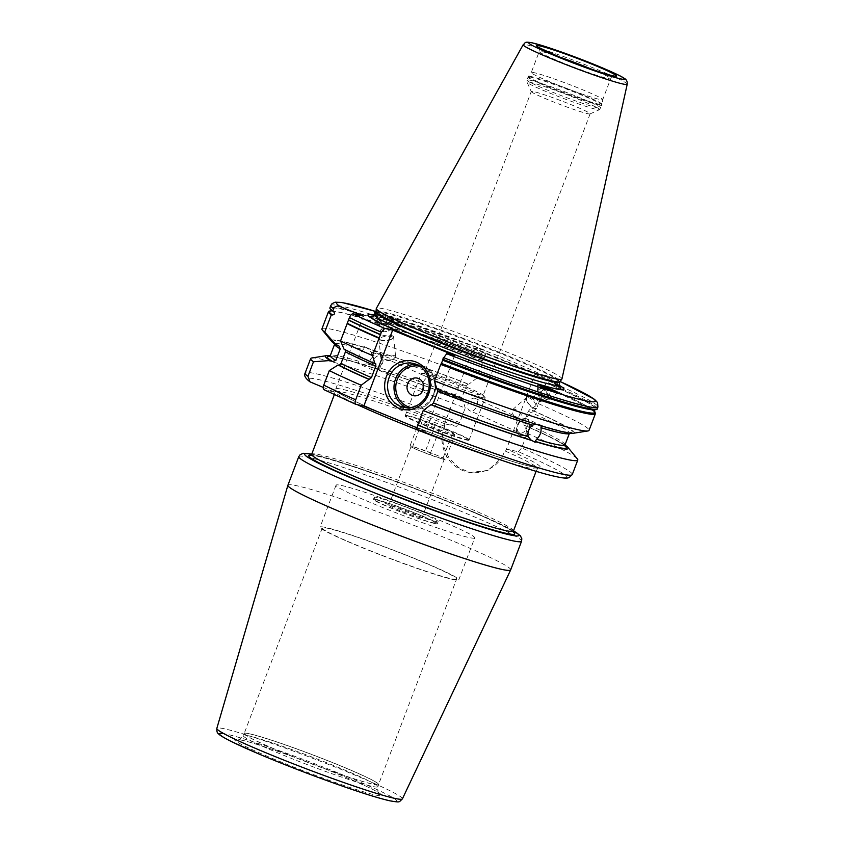 <?xml version="1.0" encoding="UTF-8"?>
<svg xmlns="http://www.w3.org/2000/svg" width="844" height="844" viewBox="0 0 844 844"><rect width="100%" height="100%" fill="white"/><g stroke="black" fill="none" stroke-linecap="round" stroke-linejoin="round"><path stroke-width="0.63" stroke-dasharray="4.22 3.17" d="M442.214 432.898L443.448 446.254L449.388 458.545L458.714 467.66L469.813 472.503L487.895 470.456L502.191 457.427A36.197 33.401 102.4 0 1 467.671 472.028A36.197 33.401 102.4 0 1 442.214 432.898L444.714 426.294L444.166 424.722L445.263 423.952L456.372 426.389L459.716 422.58A142.879 8.725 20.8 0 0 305.127 373.101M323.241 387.407L334.583 392.049L324.275 389.78A138.384 8.451 20.8 0 0 355.851 404.339M454.631 355.482L425.787 431.421L417.052 427.855M425.787 431.421L417.833 429.68A138.384 8.451 -159.2 0 0 555.563 476.48A138.384 8.451 -159.2 0 0 518.343 451.73L507.233 449.293L504.701 450.823L502.191 457.427M444.166 424.722L473.368 347.844L535.339 373.196L506.136 450.063M518.343 451.73L521.687 447.921L527.205 433.394L524.81 425.313L523.902 425.112C544.549 434.175 557.684 440.663 563.286 444.577L565.079 446.086M564.952 445.716A127.813 7.807 -159.2 0 0 523.976 425.133L523.892 422.833L528.27 411.302L529.948 409.393L530.781 409.583A129.944 7.934 -159.2 0 1 573.329 433.267M544.865 386.225L544.76 386.088A141.887 8.662 -159.2 0 1 592.868 409.941L594.155 411.007A142.246 8.683 20.8 0 0 593.163 410.173A142.246 8.683 20.8 0 0 544.865 386.225L538.483 403.717L530.781 409.583M560.121 381.499L547.186 375.791C548.157 376.276 548.21 377.806 547.345 380.37L544.76 386.088M560.11 381.52A138.384 8.451 20.8 0 0 547.186 375.791L535.339 373.196M527.205 433.394A142.879 8.725 -159.2 0 1 577.359 458.893M311.731 357.993A142.879 8.725 -159.2 0 1 465.234 408.042L459.716 422.58M363.437 316.11L334.583 392.049M344.067 349.237L345.629 350.038M564.984 445.031A129.944 7.934 20.8 0 0 524.81 425.313M465.234 408.042L462.828 399.972A129.944 7.934 20.8 0 0 361.105 363.891L357.065 362.656A129.944 7.934 20.8 0 0 330.194 355.841M331.755 341.503A129.944 7.934 -159.2 0 1 363.036 346.926L364.471 347.559L363.089 349.701C359.649 352.971 358.194 356.812 358.7 361.243L358.5 363.3L357.065 362.656L358.204 363.49M462.828 399.972L461.953 399.771C423.646 385.001 390.561 373.27 362.698 364.587L361.105 363.891M362.54 364.534L367.151 363.817C370.854 360.673 372.309 356.833 371.529 352.286L367.087 348.161A129.944 7.934 -159.2 0 1 468.81 384.231L467.977 384.052L466.299 385.961L461.911 397.492L462.006 399.782A127.813 7.807 -159.2 0 0 362.54 364.534M329.413 356.569L329.972 356.516C333.559 356.442 343.107 358.721 358.626 363.342L358.5 363.3A127.813 7.807 -159.2 0 0 329.751 356.379M535.877 424.205L538.588 425.049M436.865 388.968L437.983 389.401M538.483 403.717A142.879 8.725 -159.2 0 1 589.049 430.366M367.087 348.161L364.576 346.715L363.036 346.926M321.923 328.896A142.879 8.725 -159.2 0 1 476.512 378.376L468.81 384.231M380.201 353.636A8.989 6.056 -66 0 1 382.226 363.964A8.989 6.056 -66 0 1 373.364 370.242A8.989 6.056 114 0 1 372.89 370.062A8.989 6.056 114 0 1 370.875 359.734A8.989 6.056 114 0 1 379.737 353.457A8.989 6.056 -66 0 1 380.201 353.636L364.576 346.715M330.996 310.993A142.879 8.725 -159.2 0 1 331.608 311.025A142.879 8.725 -159.2 0 1 483.063 361.116L476.512 378.376M473.368 347.844L485.216 350.45C486.186 350.935 486.239 352.465 485.374 355.029L484.498 357.328A142.879 8.725 20.8 0 0 329.909 307.86M331.608 311.025L332.631 311.088A141.887 8.662 -159.2 0 1 482.789 360.736L483.063 361.116M482.789 360.736L484.498 357.328M375.991 311.573A138.384 8.451 20.8 0 1 485.216 350.45L376.002 311.563M483.971 352.18A104.814 6.404 20.8 0 0 376.224 315.403A104.814 6.404 -159.2 0 0 374.757 315.097M374.757 315.107A98.379 6.003 -159.2 0 1 382.511 315.603A98.379 6.003 20.8 0 1 486.682 351.315A98.379 6.003 20.8 0 1 558.696 384.98A104.814 6.404 20.8 0 0 524.746 368.86M375.897 312.08L376.308 312.196C383.577 314.358 399.613 321.501 391.51 318.969L375.675 312.702M393.705 320.678L393.568 319.359L391.51 318.969A9.221 3.102 174.1 0 1 393.705 320.678A9.221 3.102 174.1 0 1 391.943 322.788A9.221 3.102 174.1 0 1 377.563 324.296A9.221 3.102 -5.9 0 1 377.532 324.286A9.221 3.102 -5.9 0 1 375.369 322.587A9.221 3.102 -5.9 0 1 381.214 319.032A9.221 3.102 -5.9 0 1 391.51 318.969M561.956 378.903A99.286 6.056 20.8 0 0 488.866 344.837A99.286 6.056 20.8 0 0 384.147 308.946A99.286 6.056 -159.2 0 0 376.35 308.398M560.078 57.213A38.223 2.332 20.8 0 0 542.249 51.727A38.223 2.332 20.8 0 0 539.232 51.537A38.223 2.332 20.8 0 0 567.21 64.608A38.223 2.332 20.8 0 0 607.68 78.492A38.223 2.332 20.8 0 0 610.697 78.682L602.721 99.655A38.223 2.332 20.8 0 1 599.715 99.465A38.223 2.332 -159.2 0 1 559.245 85.592A38.223 2.332 -159.2 0 1 531.266 72.51A38.223 2.332 -159.2 0 1 531.277 72.478A38.223 2.332 -159.2 0 1 534.273 72.711A38.223 2.332 20.8 0 1 574.458 86.468A38.223 2.332 20.8 0 1 602.732 99.624A38.223 2.332 20.8 0 0 602.732 99.624L602.247 104.445A39.478 2.405 20.8 0 0 573.044 90.857A39.478 2.405 20.8 0 0 531.541 76.646A39.478 2.405 -159.2 0 0 528.449 76.414L528.091 77.068A39.573 2.416 -159.2 0 1 531.214 77.268A39.573 2.416 20.8 0 1 573.108 91.627A39.573 2.416 20.8 0 1 602.078 105.173L602.247 104.445A39.478 2.405 20.8 0 1 599.124 104.287A39.478 2.405 -159.2 0 1 557.029 89.833A39.478 2.405 -159.2 0 1 528.449 76.414L531.277 72.478M531.277 91.479A31.481 1.92 -159.2 0 0 531.287 91.606A31.481 1.92 -159.2 0 0 555.194 102.588A31.481 1.92 -159.2 0 0 587.646 113.676A31.481 1.92 20.8 0 0 590.03 113.919A31.481 1.92 20.8 0 0 590.125 113.835A31.481 1.92 20.8 0 0 567.084 103.063A31.481 1.92 20.8 0 0 533.756 91.637A31.481 1.92 -159.2 0 0 531.277 91.479L424.321 373.027A31.481 1.92 -159.2 0 1 424.564 372.9A31.481 1.92 -159.2 0 1 426.8 373.185A31.481 1.92 -159.2 0 1 458.598 384.009A31.481 1.92 -159.2 0 1 483.084 395.129A31.481 1.92 -159.2 0 1 483.169 395.382A31.481 1.92 -159.2 0 1 480.69 395.224A31.481 1.92 -159.2 0 1 447.362 383.798A31.481 1.92 -159.2 0 1 424.321 373.027M482.452 397.619A34.171 2.089 -159.2 0 1 446.265 385.212A34.171 2.089 -159.2 0 1 421.251 373.523A34.171 2.089 -159.2 0 1 421.504 373.386A34.171 2.089 -159.2 0 1 423.941 373.692A34.171 2.089 20.8 0 1 458.461 385.455A34.171 2.089 20.8 0 1 485.047 397.524A34.171 2.089 20.8 0 1 485.142 397.798A34.171 2.089 20.8 0 1 482.452 397.619M407.842 416.071A34.171 2.089 -159.2 0 1 443.079 428.108A34.171 2.089 -159.2 0 1 469.032 440.03A34.171 2.089 -159.2 0 1 469.042 440.167A34.171 2.089 -159.2 0 1 466.352 439.998A34.171 2.089 -159.2 0 1 430.166 427.591A34.171 2.089 -159.2 0 1 405.152 415.902A34.171 2.089 -159.2 0 1 405.257 415.807A34.171 2.089 -159.2 0 1 407.842 416.071M424.363 390.487C430.334 392.819 435.42 379.431 429.153 377.901C424.173 376.002 419.088 389.39 424.363 390.487L374.683 368.406A6.741 4.536 114 0 0 375.031 368.533A6.741 4.536 -66 0 0 381.678 363.827A6.741 4.536 -66 0 0 380.169 356.073A6.741 4.536 -66 0 0 379.821 355.946A6.741 4.536 114 0 0 373.164 360.652A6.741 4.536 114 0 0 374.683 368.406M389.77 360.377C389.97 360.937 388.873 360.884 386.499 360.23L382.385 357.086L380.918 358.531L390.076 360.483L429.153 377.901M475.33 398.452L515.104 416.134L514.049 416.43L512.857 413.919A7.417 3.239 -131.1 0 1 512.677 409.583A7.417 3.239 -131.1 0 1 514.956 409.372A7.417 3.239 48.9 0 1 521.328 414.794A7.417 3.239 48.9 0 1 522.457 420.734L514.713 415.976C514.239 416.936 514.967 417.959 516.876 419.035L522.098 419.268L525.021 420.544A6.741 4.536 -66 0 1 526.529 428.288A6.741 4.536 -66 0 1 519.883 432.993A6.741 4.536 114 0 1 519.535 432.866L470.551 411.039C464.284 409.509 469.369 396.121 475.33 398.452C480.616 399.55 475.531 412.938 470.551 411.039M522.098 419.268L522.457 420.734L536.837 408.19A7.417 3.239 48.9 0 0 535.75 402.25A7.417 3.239 48.9 0 0 529.357 396.796A7.417 3.239 48.9 0 0 527.078 397.007A7.417 3.239 48.9 0 0 526.508 398.737A7.417 3.239 48.9 0 0 534.558 408.39A7.417 3.239 48.9 0 0 535.043 408.517A7.417 3.239 48.9 0 0 536.837 408.19M519.535 432.866A6.741 4.536 114 0 1 518.016 425.112A6.741 4.536 114 0 1 524.662 420.407A6.741 4.536 -66 0 1 525.021 420.544M380.169 356.073L382.385 357.086M390.076 360.483L394.232 358.563A7.417 2.49 174.1 0 0 395.657 356.875A7.417 2.49 174.1 0 0 393.895 355.493A7.417 2.49 -5.9 0 0 385.602 355.546A7.417 2.49 -5.9 0 0 380.897 358.405A7.417 2.49 -5.9 0 0 380.918 358.531M526.339 418.698A8.989 6.056 114 0 0 517.477 424.975A8.989 6.056 114 0 0 519.493 435.304A8.989 6.056 114 0 0 519.967 435.483A8.989 6.056 -66 0 0 528.829 429.216A8.989 6.056 -66 0 0 526.804 418.877A8.989 6.056 -66 0 0 526.339 418.698M516.876 419.035A7.417 3.239 -131.1 0 1 512.857 413.919M534.168 408.348A6.625 2.891 48.9 0 1 533.735 408.243A6.625 2.891 -131.1 0 1 526.55 399.623A6.625 2.891 -131.1 0 1 529.093 397.893A6.625 2.891 48.9 0 1 535.571 404.097A6.625 2.891 48.9 0 1 534.168 408.348L535.043 408.517M468.768 439.45A33.728 2.057 20.8 0 1 466.131 439.418A33.728 2.057 -159.2 0 1 429.48 426.811A33.728 2.057 -159.2 0 1 405.837 415.543A33.728 2.057 -159.2 0 1 408.39 415.807A33.728 2.057 20.8 0 1 443.153 427.686A33.728 2.057 20.8 0 1 468.768 439.45L469.032 440.03M454.81 434.797L452.722 432.677L435.166 425.492L419.7 420.439L421.8 422.559L439.355 429.744L454.81 434.797L445.252 459.969L443.153 457.849L434.375 454.251L410.142 445.611L412.231 447.731L421.008 451.329L445.252 459.969M452.722 432.677L443.153 457.849M439.355 429.744L429.786 454.916M421.8 422.559L412.231 447.731M419.7 420.439L410.142 445.611M435.166 425.492L425.598 450.664M442.9 459.009A17.766 1.087 -159.2 0 1 437.519 457.437A17.766 1.087 -159.2 0 1 421.008 451.329A17.766 1.087 -159.2 0 1 411.186 446.676A17.766 1.087 -159.2 0 1 411.091 446.487A17.766 1.087 -159.2 0 1 412.494 446.571A17.766 1.087 -159.2 0 1 417.875 448.143A17.766 1.087 -159.2 0 1 434.375 454.251A17.766 1.087 -159.2 0 1 444.208 458.904A17.766 1.087 -159.2 0 1 444.303 459.094A17.766 1.087 -159.2 0 1 442.9 459.009M420.586 517.752A17.766 1.087 -159.2 0 1 401.776 511.295A17.766 1.087 -159.2 0 1 388.778 505.218A17.766 1.087 -159.2 0 1 390.181 505.313A17.766 1.087 20.8 0 1 408.981 511.759A17.766 1.087 20.8 0 1 421.989 517.836A17.766 1.087 20.8 0 1 420.586 517.752M435.135 522.953A31.924 1.952 20.8 0 1 432.708 522.71A31.924 1.952 -159.2 0 1 399.803 511.464A31.924 1.952 -159.2 0 1 375.548 500.323A31.924 1.952 -159.2 0 1 378.049 500.355A31.924 1.952 20.8 0 1 412.748 512.297A31.924 1.952 20.8 0 1 435.135 522.953L438.025 521.666A34.171 2.089 -159.2 0 1 435.43 521.392A34.171 2.089 -159.2 0 1 400.204 509.365A34.171 2.089 -159.2 0 1 374.251 497.443A34.171 2.089 -159.2 0 1 374.23 497.295A34.171 2.089 -159.2 0 1 376.93 497.464A34.171 2.089 -159.2 0 1 413.117 509.871A34.171 2.089 -159.2 0 1 438.131 521.571A34.171 2.089 -159.2 0 1 438.025 521.666M434.639 523.491A34.171 2.089 -159.2 0 1 398.452 511.084A34.171 2.089 -159.2 0 1 373.438 499.395A34.171 2.089 -159.2 0 1 376.129 499.564A34.171 2.089 20.8 0 1 412.315 511.97A34.171 2.089 20.8 0 1 437.329 523.67A34.171 2.089 20.8 0 1 434.639 523.491M474.739 537.881A74.198 4.526 20.8 0 1 468.895 537.501A74.198 4.526 -159.2 0 1 390.329 510.567A74.198 4.526 -159.2 0 1 336.028 485.184A74.198 4.526 -159.2 0 1 341.873 485.553A74.198 4.526 20.8 0 1 420.428 512.498A74.198 4.526 20.8 0 1 474.739 537.881L458.798 579.839A74.198 4.526 20.8 0 0 404.498 554.455A74.198 4.526 20.8 0 0 325.932 527.511A74.198 4.526 -159.2 0 0 320.087 527.141A74.198 4.526 -159.2 0 0 374.398 552.525A74.198 4.526 -159.2 0 0 452.954 579.459A74.198 4.526 20.8 0 0 458.798 579.839M456.625 579.005A71.867 4.389 20.8 0 1 450.96 578.646A71.867 4.389 -159.2 0 1 374.873 552.556A71.867 4.389 -159.2 0 1 322.26 527.964A71.867 4.389 -159.2 0 1 327.926 528.333A71.867 4.389 20.8 0 1 404.023 554.424A71.867 4.389 20.8 0 1 456.625 579.005L378.555 784.53A71.867 4.389 20.8 0 0 378.344 783.949A71.867 4.389 20.8 0 0 322.45 758.566A71.867 4.389 20.8 0 0 249.856 733.847A71.867 4.389 -159.2 0 0 244.739 733.193L244.591 733.214A71.993 4.399 -159.2 0 1 249.718 733.879A71.993 4.399 20.8 0 1 322.45 758.64A71.993 4.399 20.8 0 1 378.439 784.065A71.993 4.399 20.8 0 1 378.65 784.635L377.848 786.735A71.993 4.399 20.8 0 0 325.151 762.111A71.993 4.399 20.8 0 0 248.927 735.968A71.993 4.399 -159.2 0 0 243.251 735.609A71.993 4.399 -159.2 0 0 295.949 760.233A71.993 4.399 -159.2 0 0 372.183 786.376A71.993 4.399 20.8 0 0 377.848 786.735C377.606 791.239 377.996 793.371 379.019 793.107L376.857 791.714C373.333 789.372 361.548 783.971 341.493 775.509C304.747 760.096 252.219 741.96 241.711 740.199L238.145 739.597C238.736 740.473 240.434 739.144 243.251 735.609L244.053 733.51A71.993 4.399 -159.2 0 1 244.591 733.214M378.555 784.53A71.867 4.389 20.8 0 1 372.89 784.16A71.867 4.389 -159.2 0 1 296.803 758.07A71.867 4.389 -159.2 0 1 244.19 733.489A71.867 4.389 -159.2 0 1 244.739 733.193M244.053 733.51A71.993 4.399 -159.2 0 0 296.75 758.144A71.993 4.399 -159.2 0 0 372.974 784.276A71.993 4.399 20.8 0 0 378.65 784.635M510.683 569.879A119.162 7.279 20.8 0 0 423.466 529.114A119.162 7.279 20.8 0 0 297.288 485.849A119.162 7.279 -159.2 0 0 287.899 485.247M386.499 360.23A7.417 2.49 174.1 0 0 394.232 358.563M380.591 339.879A7.417 2.49 174.1 0 0 387.596 340.069A7.417 2.49 174.1 0 0 393.198 337.906A7.417 2.49 174.1 0 0 393.589 336.967A7.417 2.49 174.1 0 0 391.827 335.596A7.417 2.49 174.1 0 0 383.535 335.648A7.417 2.49 174.1 0 0 378.829 338.497A7.417 2.49 174.1 0 0 379.41 339.33A7.417 2.49 174.1 0 0 380.591 339.879M380.211 339.91A6.625 2.226 -5.9 0 0 381.277 340.396A6.625 2.226 174.1 0 0 387.523 340.565A6.625 2.226 174.1 0 0 392.523 338.634A6.625 2.226 174.1 0 0 391.299 336.566A6.625 2.226 -5.9 0 0 382.828 336.893A6.625 2.226 -5.9 0 0 380.211 339.91L379.41 339.33M543.62 397.935A7.649 3.334 48.9 0 0 545.678 398.938A7.649 3.334 48.9 0 0 548.611 396.933A7.649 3.334 48.9 0 0 540.318 386.985A7.649 3.334 48.9 0 0 539.812 386.858A7.649 3.334 48.9 0 0 538.145 391.669A7.649 3.334 48.9 0 0 543.62 397.935L544.359 398.421A9.221 4.02 -131.1 0 0 546.838 399.623A9.221 4.02 48.9 0 0 549.666 399.37A9.221 4.02 48.9 0 0 544.897 388.018M544.359 398.421A9.221 4.02 -131.1 0 1 537.765 390.867A9.221 4.02 -131.1 0 1 537.544 385.476A9.221 4.02 -131.1 0 1 538.525 385.033M548.558 395.931A6.741 2.943 48.9 0 1 545.973 397.693A6.741 2.943 -131.1 0 1 539.379 391.373A6.741 2.943 -131.1 0 1 540.804 387.037A6.741 2.943 -131.1 0 1 541.247 387.153A6.741 2.943 48.9 0 1 548.558 395.931L548.611 396.933M543.715 389.422L540.35 388.398L540.255 391.394L543.504 395.425L546.859 396.448L546.965 393.452L543.715 389.422L537.617 394.739L534.263 393.715L534.157 396.722L537.406 400.752L540.761 401.776L540.867 398.769L537.617 394.739M540.35 388.398L534.263 393.715M546.965 393.452L540.867 398.769M546.859 396.448L540.761 401.776M543.504 395.425L537.406 400.752M540.255 391.394L534.157 396.722M390.413 320.266A7.649 2.574 174.1 0 0 383.197 320.076A7.649 2.574 174.1 0 0 377.426 322.303A7.649 2.574 174.1 0 0 378.808 324.676A7.649 2.574 174.1 0 0 378.84 324.687A7.649 2.574 174.1 0 0 390.772 323.442A7.649 2.574 174.1 0 0 391.637 320.825A7.649 2.574 174.1 0 0 390.413 320.266M390.719 320.182A6.741 2.268 174.1 0 1 388.061 323.241A6.741 2.268 174.1 0 1 379.431 323.579A6.741 2.268 -5.9 0 1 378.186 321.48A6.741 2.268 -5.9 0 1 383.281 319.507A6.741 2.268 -5.9 0 1 389.643 319.686A6.741 2.268 174.1 0 1 390.719 320.182L391.637 320.825M389.622 320.847L386.267 319.823L381.182 320.604L379.462 322.419L382.817 323.442L387.892 322.661L389.622 320.847L390.498 329.266L387.143 328.242L382.058 329.033L380.327 330.848L383.682 331.871L388.767 331.08L390.498 329.266M386.267 319.823L387.143 328.242M387.892 322.661L388.767 331.08M381.182 320.604L382.058 329.033M379.462 322.419L380.327 330.848M382.817 323.442L383.682 331.871M445.263 423.952A110.163 6.72 20.8 0 0 336.587 391.595A110.163 6.72 20.8 0 0 488.412 453.682A110.163 6.72 20.8 0 0 507.233 449.293M311.13 382.459A138.384 8.451 -159.2 0 1 456.372 426.389M497.496 458.883A107.916 6.583 20.8 0 0 528.682 467.914A107.916 6.583 20.8 0 0 537.185 468.452A107.916 6.583 20.8 0 0 504.701 450.823M444.714 426.294A107.916 6.583 20.8 0 0 343.919 392.354A107.916 6.583 20.8 0 0 335.416 391.806A107.916 6.583 20.8 0 0 357.381 404.677M513.437 530.971A107.916 6.583 20.8 0 0 434.449 494.046A107.916 6.583 20.8 0 0 320.171 454.874A107.916 6.583 20.8 0 0 311.668 454.325M572.264 474.581A142.879 8.725 20.8 0 0 521.687 447.921M565.037 444.83A125.566 7.67 20.8 0 0 523.892 422.833M461.911 397.492A125.566 7.67 20.8 0 0 367.151 363.817M358.7 361.243A125.566 7.67 20.8 0 0 330.278 355.651M528.27 411.302A125.566 7.67 -159.2 0 1 569.426 433.288L570.291 432.371C570.143 432.149 571.726 433.257 561.017 431.041L541.078 425.598M371.529 352.286A125.566 7.67 -159.2 0 1 466.299 385.961M338.94 345.998L334.625 342.854L334.657 344.109A125.566 7.67 -159.2 0 1 363.089 349.701M375.728 363.817A127.813 7.807 -159.2 0 1 345.112 349.469M541.204 425.64A127.813 7.807 20.8 0 0 529.948 409.393M467.977 384.052A127.813 7.807 20.8 0 0 368.522 348.794M437.698 389.158A127.813 7.807 20.8 0 0 537.153 424.405M364.471 347.559A127.813 7.807 20.8 0 0 338.465 345.766M330.785 305.549A142.879 8.725 -159.2 0 1 485.374 355.029M544.802 387.079A142.879 8.725 -159.2 0 1 595.379 413.729M547.345 380.37A142.879 8.725 -159.2 0 1 597.921 407.03M597.278 408.718A142.879 8.725 20.8 0 0 546.712 382.058M330.89 311.088A141.887 8.662 -159.2 0 1 332.409 311.077M593.037 410.078A141.887 8.662 -159.2 0 1 594.165 411.102M594.556 409.941L592.889 409.889A141.887 8.662 20.8 0 0 545.973 382.881M484.002 357.539A141.887 8.662 20.8 0 0 332.652 311.025L331.375 310.012M546.152 382.807A142.246 8.683 -159.2 0 1 593.258 409.91M558.601 386.278A101.459 6.193 20.8 0 0 475.531 349.638A101.459 6.193 20.8 0 0 378.935 317.017A101.459 6.193 -159.2 0 0 373.966 316.141M551.638 387.829A101.459 6.193 -159.2 0 1 550.214 387.491A101.459 6.193 -159.2 0 1 463.578 358.32A101.459 6.193 -159.2 0 1 379.431 322.619A101.459 6.193 -159.2 0 1 378.144 321.923M559.794 382.1A98.379 6.003 20.8 0 0 487.779 348.445A98.379 6.003 20.8 0 0 383.598 312.723A98.379 6.003 -159.2 0 0 375.854 312.227M375.991 311.647A98.474 6.013 -159.2 0 1 383.767 312.037A98.474 6.013 20.8 0 1 488.781 348.087A98.474 6.013 20.8 0 1 560.078 381.572M627.219 84.231A55.641 3.397 20.8 0 0 586.253 65.136A55.641 3.397 20.8 0 0 527.563 45.027A55.641 3.397 20.8 0 0 523.185 44.711M614.263 75.981C614.379 75.116 613.187 76.023 610.697 78.682A38.223 2.332 20.8 0 0 591.338 69.081M598.955 104.972A39.573 2.416 -159.2 0 1 557.061 90.603A39.573 2.416 -159.2 0 1 528.091 77.068L526.972 80.011A39.573 2.416 -159.2 0 1 530.095 80.212A39.573 2.416 20.8 0 1 571.989 94.57A39.573 2.416 20.8 0 1 600.96 108.106A39.573 2.416 20.8 0 1 597.837 107.916A39.573 2.416 -159.2 0 1 555.943 93.547A39.573 2.416 -159.2 0 1 526.972 80.011L527.057 82.227A38.782 2.363 -159.2 0 1 530.095 82.269A38.782 2.363 20.8 0 1 572.232 96.765A38.782 2.363 20.8 0 1 599.419 109.72L602.078 105.173A39.573 2.416 20.8 0 1 598.955 104.972M590.03 113.919L599.419 109.72A38.782 2.363 20.8 0 1 596.486 109.414A38.782 2.363 -159.2 0 1 556.512 95.762A38.782 2.363 -159.2 0 1 527.057 82.227L531.287 91.606M375.559 795.027A78.735 4.811 20.8 0 0 337.79 773.969A78.735 4.811 20.8 0 0 240.762 739.903A78.735 4.811 -159.2 0 0 278.531 760.971A78.735 4.811 -159.2 0 0 375.559 795.027M389.284 800.639A94.771 5.781 20.8 0 0 343.824 775.288A94.771 5.781 20.8 0 0 227.036 734.291A94.771 5.781 20.8 0 0 223.966 733.689M402.398 798.867A99.254 6.056 20.8 0 0 329.983 764.981A99.254 6.056 20.8 0 0 224.673 728.857A99.254 6.056 20.8 0 0 216.834 728.383M298.776 456.625A119.162 7.279 -159.2 0 1 308.166 457.226A119.162 7.279 -159.2 0 1 434.333 500.492A119.162 7.279 -159.2 0 1 521.56 541.257M311.71 454.209A114.668 7.005 -159.2 0 1 313.599 454.61A114.668 7.005 -159.2 0 1 416.725 489.151A114.668 7.005 -159.2 0 1 513.479 530.855M512.593 531.414A110.163 6.72 20.8 0 0 422.454 491.641A110.163 6.72 20.8 0 0 317.449 456.182A110.163 6.72 20.8 0 0 311.046 455.138M406.85 407.768A22.482 20.752 -77.6 0 0 406.861 407.768A22.482 20.752 -77.6 0 0 410.005 408.749A22.482 20.752 -77.6 0 0 434.649 392.966A22.482 20.752 -77.6 0 0 422.791 365.811A22.482 20.752 -77.6 0 0 419.647 364.83A22.482 20.752 -77.6 0 0 416.366 364.397M410.785 407.536A21.132 19.507 -77.6 0 0 433.964 392.713A21.132 19.507 -77.6 0 0 422.823 367.182A21.132 19.507 -77.6 0 0 419.837 366.254M536.098 471.321L538.145 467.471L535.634 467.344C525.422 466.331 480.932 452.036 431.02 432.909C402.883 422.127 379.304 412.41 360.272 403.759C348.762 398.484 341.092 394.549 337.252 391.964L335.353 390.445L334.329 394.675M467.671 472.028L469.813 472.503M375.791 363.838L345.259 349.522M537.006 424.353C509.143 415.67 476.058 403.938 437.751 389.168M594.208 411.218L592.868 409.941M332.631 311.088L330.774 311.151M376.74 321.184L379.431 322.619C407.736 338.296 518.638 380.422 550.214 387.491L553.179 388.208M558.834 386.837L551.987 382.501C541.088 376.709 523.301 368.807 498.614 358.805C453.703 340.554 397.735 321.058 379.621 317.291L373.417 316.405M538.356 47.148C538.841 46.431 539.137 47.897 539.232 51.537L531.266 72.51M424.564 372.9L421.504 373.386M483.084 395.129L485.047 397.524M590.125 113.835L483.169 395.382M469.042 440.167L485.142 397.798M541.932 425.608L526.804 418.877M534.611 442.034L519.493 435.304M512.677 409.583L527.078 397.007M526.55 399.623L526.508 398.737M405.152 415.902L421.251 373.523M405.837 415.543L405.257 415.807M411.091 446.487L388.778 505.218M444.303 459.094L421.989 517.836M375.548 500.323L374.251 497.443M374.23 497.295L373.438 499.395M438.131 521.571L437.329 523.67M336.028 485.184L320.087 527.141M322.26 527.964L244.19 733.489M513.511 530.792L476.174 513.11L414.119 488.148L363.542 469.813L337.368 461.204L311.742 454.146M513.5 532.342L511.538 530.77C504.512 526.171 488.275 518.522 462.86 507.835C412.6 486.671 339.615 460.761 317.766 456.277L310.719 455.306M393.589 336.967L395.657 356.875M392.523 338.634L393.198 337.906M378.829 338.497L380.897 358.405M372.89 370.062L357.772 363.331M403.58 407.336L410.005 408.749C433.953 415.448 446.349 373.903 422.823 365.821L413.212 363.416M549.666 399.37L557.631 392.418M537.544 385.476L538.335 384.79M538.145 391.669L537.765 390.867M540.804 387.037L539.812 386.858M374.251 311.805L375.369 322.587M378.808 324.676L377.532 324.286M378.186 321.48L377.426 322.303M390.772 323.442L391.943 322.788"/><path stroke-width="1.27" d="M330.194 355.841A129.944 7.934 20.8 0 0 326.375 355.672A129.944 7.934 20.8 0 0 330.109 360.525L313.472 361.77L307.954 376.308L310.022 381.857L323.241 387.407M324.033 389.696L355.725 404.297L363.817 406.08L417.052 427.855M355.851 404.339C354.881 403.843 354.828 402.324 355.704 399.761L361.221 385.223A142.879 8.725 -159.2 0 1 329.297 370.6L323.769 385.128C322.925 387.649 323.094 389.211 324.275 389.78M417.674 425.102C416.809 427.665 416.862 429.195 417.833 429.68L417.727 429.649C469.549 449.841 524.557 468.789 550.119 475.225C564.541 478.759 566.429 478.168 567.674 477.989L569.014 477.662L572.264 474.581A142.879 8.725 20.8 0 1 417.674 425.102L423.192 410.564A142.879 8.725 -159.2 0 0 577.781 460.043L572.264 474.581M361.221 385.223L371.434 377.637A125.566 7.67 -159.2 0 1 341.06 363.353L339.14 365.209L338.085 364.977L329.297 370.6M375.791 363.838L375.812 366.106L371.434 377.637M333.612 308.756A142.879 8.725 -159.2 0 1 330.785 305.549L329.909 307.86A142.879 8.725 20.8 0 0 331.85 310.402L332.652 311.025A141.887 8.662 20.8 0 0 333.675 311.784L332.736 311.056L333.612 308.756C334.794 306.351 336.914 305.602 339.984 306.509L363.437 316.11L353.13 313.841C351.716 313.852 350.482 315.097 349.437 317.576A142.879 8.725 20.8 0 0 381.361 332.209L372.489 355.556L374.894 363.627L375.728 363.817M381.361 332.209L384.706 328.4L392.66 330.141L363.817 406.08M534.611 442.034L536.657 442.013A129.944 7.934 20.8 0 0 567.949 447.436L577.359 458.893A142.879 8.725 -159.2 0 1 577.781 460.043M313.472 361.77A142.879 8.725 -159.2 0 1 310.645 358.573A142.879 8.725 -159.2 0 1 311.731 357.993L326.375 355.672M349.437 317.576L340.565 340.923L344.067 349.237A129.944 7.934 -159.2 0 0 374.894 363.627M345.112 349.469L345.439 351.811L341.06 363.353M330.109 360.525L332.494 361.496L335.838 360.441L340.227 348.91L338.94 345.998M333.675 311.784C335.057 313.451 334.657 314.527 332.452 314.981L331.302 314.844L324.74 332.103L336.081 344.795L338.465 345.766M368.912 379.367A129.944 7.934 -159.2 0 1 338.085 364.977M535.117 442.224L531.182 440.146L528.165 436.664C527.384 432.117 528.85 428.267 532.553 425.123L535.877 424.205M423.192 410.564L430.894 404.709A129.944 7.934 20.8 0 0 532.617 440.779M567.949 447.436A129.944 7.934 20.8 0 0 564.984 445.031M536.657 442.013L535.223 441.38L536.615 439.239A125.566 7.67 20.8 0 0 565.037 444.83L565.079 446.086M430.894 404.709L431.727 404.888L433.405 402.989A125.566 7.67 20.8 0 0 528.165 436.664M587.973 430.946A142.879 8.725 -159.2 0 1 434.46 380.897L440.79 364.249A142.879 8.725 -159.2 0 0 595.379 413.729L589.049 430.366A142.879 8.725 -159.2 0 1 587.973 430.946L573.329 433.267A129.944 7.934 -159.2 0 1 542.639 426.283L541.204 425.64L540.993 427.697C541.51 432.128 540.044 435.968 536.615 439.239M437.698 389.158L437.783 391.447L433.405 402.989M541.5 425.45L542.639 426.283L538.588 425.049A129.944 7.934 -159.2 0 1 436.865 388.968L434.46 380.897M336.081 344.795A129.944 7.934 -159.2 0 1 331.755 341.503L322.345 330.046A142.879 8.725 -159.2 0 1 321.923 328.896L328.474 311.636A142.879 8.725 -159.2 0 1 330.996 310.993M372.489 355.556A142.879 8.725 -159.2 0 1 340.565 340.923M324.74 332.103A142.879 8.725 -159.2 0 1 322.345 330.046M379.051 338.296A142.879 8.725 -159.2 0 1 347.116 323.663M331.302 314.844A142.879 8.725 -159.2 0 1 328.474 311.636M380.486 334.509A142.879 8.725 -159.2 0 1 348.561 319.887M331.85 310.402A142.879 8.725 20.8 0 0 332.736 311.056M392.66 330.141L454.631 355.482L446.676 353.741L442.689 359.238A142.879 8.725 20.8 0 0 597.278 408.718C597.679 409.372 596.339 409.762 593.258 409.91A142.246 8.683 -159.2 0 1 442.625 360.093L442.689 359.238M594.165 411.102A141.887 8.662 -159.2 0 1 441.517 363.426L441.338 363.511A142.246 8.683 20.8 0 0 594.155 411.017L595.379 413.729M441.517 363.426L442.625 360.093M373.417 316.405L374.757 315.107A98.379 6.003 -159.2 0 0 446.771 348.762A98.379 6.003 -159.2 0 0 550.942 384.484A98.379 6.003 20.8 0 0 558.696 384.98A104.814 6.404 20.8 0 1 555.668 388.789A104.814 6.404 -159.2 0 1 553.179 388.208A104.814 6.404 -159.2 0 1 463.672 358.078A104.814 6.404 -159.2 0 1 376.74 321.184A104.814 6.404 -159.2 0 1 374.757 315.097M555.584 391.985C563.686 394.517 547.65 387.375 540.382 385.223C532.279 382.691 548.326 389.822 555.584 391.985L557.631 392.418M544.897 388.018A9.221 4.02 48.9 0 0 540.382 385.223L538.345 384.79M375.675 312.702L374.251 311.805L375.897 312.08M374.757 315.107L375.854 312.227A98.379 6.003 -159.2 0 0 447.858 345.892A98.379 6.003 -159.2 0 0 552.039 381.604A98.379 6.003 20.8 0 0 559.794 382.1L560.078 381.572A98.474 6.013 20.8 0 1 552.366 380.982A98.474 6.013 -159.2 0 1 448.829 345.523A98.474 6.013 -159.2 0 1 375.991 311.647L376.297 308.545A99.286 6.056 -159.2 0 0 449.736 342.706A99.286 6.056 -159.2 0 0 554.118 378.46A99.286 6.056 20.8 0 0 561.893 379.051A99.286 6.056 20.8 0 0 561.956 378.903L627.219 84.231C627.482 81.319 626.343 79.252 623.8 78.059C620.182 75.369 600.485 66.623 577.95 58.088L550.858 48.361L532.1 42.791C523.639 41.43 526.044 42.622 523.185 44.711A55.641 3.397 20.8 0 0 563.676 63.69A55.641 3.397 20.8 0 0 622.83 83.978A55.641 3.397 20.8 0 0 627.219 84.231M376.297 308.545A99.286 6.056 -159.2 0 1 376.35 308.398L523.185 44.711M501.294 569.278A119.162 7.279 20.8 0 0 510.673 569.911A119.162 7.279 20.8 0 0 510.683 569.879L521.56 541.257A119.162 7.279 -159.2 0 1 512.171 540.656A119.162 7.279 -159.2 0 1 385.993 497.39A119.162 7.279 -159.2 0 1 298.776 456.625L287.899 485.247A119.162 7.279 -159.2 0 0 287.888 485.289A119.162 7.279 -159.2 0 0 375.38 526.118A119.162 7.279 -159.2 0 0 501.294 569.278M440.79 364.249L441.338 363.511M398.79 408.264A24.729 22.82 102.4 0 1 386.383 376.529A24.729 22.82 102.4 0 1 416.314 362.118A24.729 22.82 102.4 0 1 428.72 393.842A24.729 22.82 102.4 0 1 398.79 408.264M416.366 364.397A22.482 20.752 -77.6 0 1 428.214 391.553A22.482 20.752 -77.6 0 1 403.58 407.336A22.482 20.752 -77.6 0 1 400.425 406.354A22.482 20.752 102.4 0 1 388.578 379.199A22.482 20.752 102.4 0 1 413.212 363.416A22.482 20.752 102.4 0 1 416.366 364.397A22.482 20.752 -77.6 0 0 394.559 382.343A22.482 20.752 -77.6 0 0 406.85 407.768M412.146 395.287A8.989 8.303 -77.6 0 0 423.034 390.044A8.989 8.303 -77.6 0 0 418.518 378.502A8.989 8.303 102.4 0 0 407.631 383.746A8.989 8.303 102.4 0 0 412.146 395.287M538.525 385.033A9.221 4.02 -131.1 0 1 540.382 385.223M357.381 404.677A107.916 6.583 20.8 0 0 497.496 458.883M310.719 455.306L311.668 454.325A107.916 6.583 20.8 0 0 390.666 491.25A107.916 6.583 20.8 0 0 504.934 530.422A107.916 6.583 20.8 0 0 513.437 530.971L536.098 471.321M323.769 385.128A142.879 8.725 20.8 0 0 355.704 399.761M310.022 381.857C305.412 378.428 303.777 375.517 305.127 373.101A142.879 8.725 20.8 0 0 307.954 376.308M369.746 379.547A127.813 7.807 -159.2 0 1 339.14 365.209M564.952 445.716A127.813 7.807 -159.2 0 1 535.223 441.38M531.182 440.146A127.813 7.807 -159.2 0 1 431.727 404.888M332.494 361.496A127.813 7.807 -159.2 0 1 329.751 356.379M329.413 356.569L330.278 355.651A125.566 7.67 20.8 0 0 335.838 360.441M375.812 366.106A125.566 7.67 -159.2 0 1 345.439 351.811M569.51 433.099L569.426 433.288A125.566 7.67 -159.2 0 1 540.993 427.697M532.553 425.123A125.566 7.67 -159.2 0 1 437.783 391.447M340.227 348.91A125.566 7.67 -159.2 0 1 334.657 344.109L330.278 355.651M597.278 408.718L597.921 407.03A142.879 8.725 -159.2 0 1 443.332 357.55M379.547 338.085A141.887 8.662 -159.2 0 1 347.686 323.474M332.452 314.981A141.887 8.662 -159.2 0 1 330.89 311.088M380.76 334.889A141.887 8.662 -159.2 0 1 348.91 320.277M442.731 360.23A141.887 8.662 20.8 0 0 592.889 409.889L593.258 409.91M446.676 353.741A138.384 8.451 20.8 0 0 580.588 399.645A138.384 8.451 20.8 0 0 560.11 381.52M353.13 313.841A138.384 8.451 20.8 0 0 384.706 328.4M375.991 311.573A138.384 8.451 20.8 0 0 339.984 306.509M551.638 387.829A101.459 6.193 -159.2 0 0 552.63 388.05A101.459 6.193 20.8 0 0 558.601 386.278M378.144 321.923A101.459 6.193 -159.2 0 1 373.966 316.141M532.733 42.991A51.199 3.123 20.8 0 0 557.293 56.685A51.199 3.123 20.8 0 0 620.382 78.83A51.199 3.123 20.8 0 0 595.822 65.136A51.199 3.123 20.8 0 0 532.733 42.991M539.991 45.956A42.717 2.606 20.8 0 0 560.479 57.381A42.717 2.606 20.8 0 0 613.124 75.865A42.717 2.606 20.8 0 0 592.625 64.439A42.717 2.606 20.8 0 0 539.991 45.956M591.338 69.081A38.223 2.332 20.8 0 0 560.078 57.213M223.966 733.689A94.771 5.781 20.8 0 0 276.473 761.256A94.771 5.781 20.8 0 0 389.284 800.639M402.398 798.867C398.421 802.528 400.668 802.507 389.917 800.84C379.199 798.424 362.477 793.054 348.034 788.085C317.618 777.556 288.099 766.278 259.467 754.23L232.3 742.003C219.662 735.651 218.934 734.28 218.258 733.563C217.161 732.94 216.697 731.21 216.834 728.383A99.254 6.056 20.8 0 0 289.714 762.396A99.254 6.056 20.8 0 0 394.591 798.34A99.254 6.056 20.8 0 0 402.398 798.867L510.673 569.911M513.479 530.855A114.668 7.005 -159.2 0 1 509.913 534.885A114.668 7.005 -159.2 0 1 370.896 486.207A114.668 7.005 -159.2 0 1 311.71 454.209M311.046 455.138A110.163 6.72 20.8 0 0 380.032 489.594A110.163 6.72 20.8 0 0 506.062 533.313A110.163 6.72 20.8 0 0 512.593 531.414M419.837 366.254A21.132 19.507 -77.6 0 0 396.701 381.098A21.132 19.507 -77.6 0 0 407.842 406.618A21.132 19.507 -77.6 0 0 410.785 407.536M310.645 358.573L305.127 373.101M569.426 433.288L565.037 444.83M594.746 409.815L594.208 411.218M330.774 311.151L331.312 309.748M559.794 382.1L558.834 386.837M375.854 312.227L375.991 311.647M560.078 381.572L561.893 379.051M613.831 76.013L612.491 75.675C606.614 74.652 578.362 64.882 558.601 56.601L538.651 47.454M216.834 728.383L287.888 485.289M311.742 454.146L303.291 453.302L300.2 454.61L298.776 456.625M513.511 530.792L520.4 535.782L521.824 538.767L521.56 541.257M513.437 530.971L513.5 532.342M311.668 454.325L334.329 394.675M597.921 407.03L597.541 402.567L594.492 399.328L560.121 381.499M376.002 311.563L342.411 302.574L335.195 302.173L332.04 303.671L330.785 305.549"/></g></svg>
